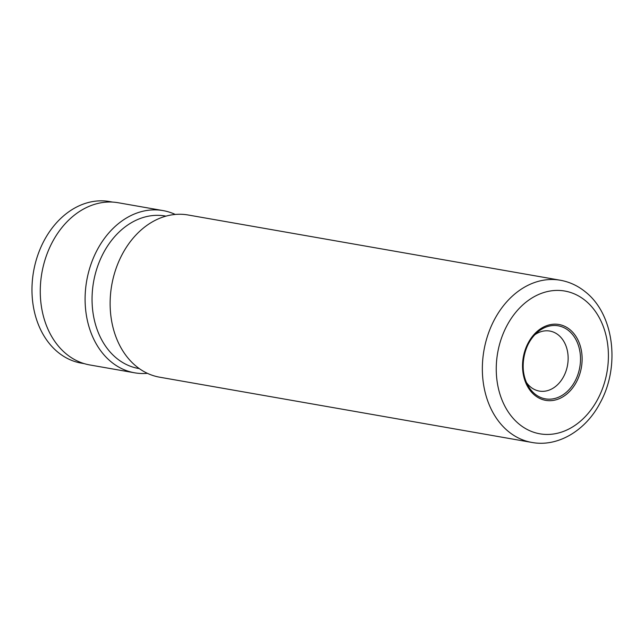 <?xml version="1.0" encoding="UTF-8"?>
<svg xmlns="http://www.w3.org/2000/svg" width="644" height="644" viewBox="0 0 644 644"><rect width="100%" height="100%" fill="white"/><g stroke="black" fill="none" stroke-linecap="round" stroke-linejoin="round"><path stroke-width="0.97" d="M84.284 363.651L81.281 363.127A82.013 62.822 -80.1 0 1 57.96 352.244A82.013 62.822 -80.1 0 1 37.698 255.41A82.013 62.822 -80.1 0 1 109.601 201.564L112.603 202.087M526.47 382.528A30.469 23.337 99.9 0 0 530.64 387.036A30.469 23.337 99.9 0 0 539.31 391.077A30.469 23.337 99.9 0 0 566.02 371.073A30.469 23.337 99.9 0 0 558.493 335.097A30.469 23.337 99.9 0 0 549.823 331.056A30.469 23.337 99.9 0 0 534.85 334.735M531.864 442.436L159.632 377.191A82.343 63.08 -80.1 0 1 136.222 366.267A82.343 63.08 -80.1 0 1 115.872 269.047A82.343 63.08 -80.1 0 1 188.064 214.983L560.288 280.229A82.343 63.08 -80.1 0 0 488.096 334.284A82.343 63.08 -80.1 0 0 508.446 431.512A82.343 63.08 -80.1 0 0 531.864 442.436C558.026 447.347 585.903 430.377 600.176 402.798C620.341 366.476 614.143 314.377 585.444 291.925C577.926 285.791 569.546 281.895 560.288 280.229M139.289 368.61L138.589 368.489A77.401 59.288 -80.1 0 1 116.58 358.225A77.401 59.288 -80.1 0 1 97.453 266.833A77.401 59.288 -80.1 0 1 165.315 216.014L166.015 216.134M147.412 373.335A82.343 63.08 -80.1 0 1 134.612 372.804A82.343 63.08 -80.1 0 1 111.195 361.88A82.343 63.08 -80.1 0 1 90.844 264.66A82.343 63.08 -80.1 0 1 163.045 210.596A82.343 63.08 -80.1 0 1 175.265 214.452M134.612 372.804L89.774 364.947A82.343 63.08 -80.1 0 1 66.364 354.023A82.343 63.08 -80.1 0 1 46.014 256.803A82.343 63.08 -80.1 0 1 118.206 202.739L163.045 210.596M569.924 329.615A38.495 29.487 -80.1 0 1 576.38 382.101A38.495 29.487 -80.1 0 1 534.737 395.239A38.495 29.487 -80.1 0 1 528.281 342.753A38.495 29.487 -80.1 0 1 569.924 329.615M534.866 393.935A37.07 28.4 99.9 0 0 574.971 381.28A37.07 28.4 99.9 0 0 568.757 330.734A37.07 28.4 99.9 0 0 537.209 332.465A37.07 28.4 99.9 0 0 527.919 385.458A37.07 28.4 99.9 0 0 534.866 393.935M519.217 424.187A72.458 55.505 99.9 0 0 597.6 399.457A72.458 55.505 99.9 0 0 585.444 300.668A72.458 55.505 99.9 0 0 507.061 325.397A72.458 55.505 99.9 0 0 519.217 424.187M537.209 332.465C523.363 343.832 518.766 370.059 527.919 385.458"/></g></svg>

